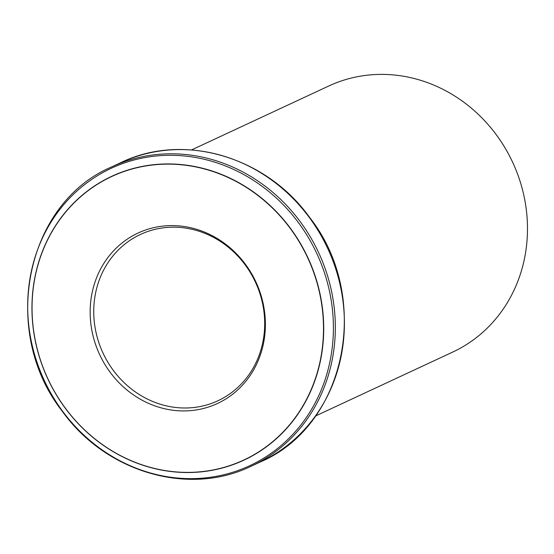 <?xml version="1.0" encoding="UTF-8"?>
<svg xmlns="http://www.w3.org/2000/svg" width="554" height="554" viewBox="0 0 554 554"><rect width="100%" height="100%" fill="white"/><g stroke="black" fill="none" stroke-linecap="round" stroke-linejoin="round"><path stroke-width="0.83" d="M159.781 407.481A94.021 86.161 65 0 1 112.51 251.959A94.021 86.161 65 0 1 261.024 295.337A94.021 86.161 65 0 1 159.781 407.481M207.695 169.863A156.387 143.306 65 0 1 286.328 428.533A156.387 143.306 65 0 1 39.299 356.381A156.387 143.306 65 0 1 207.695 169.863M161.664 404.635A91.729 84.056 65 0 1 94.478 323.453A91.729 84.056 65 0 1 140.474 234.439A91.729 84.056 65 0 1 255.408 282.09A91.729 84.056 65 0 1 217.957 400.736A91.729 84.056 65 0 1 161.664 404.635M191.518 149.947L328.744 86.008A146.768 134.49 65 0 1 418.81 79.769A146.768 134.49 65 0 1 526.3 209.654A146.768 134.49 65 0 1 452.708 352.074L315.482 416.012M207.785 169.676A156.553 143.458 65 0 1 286.501 428.63A156.553 143.458 65 0 1 39.209 356.395A156.553 143.458 65 0 1 207.785 169.676M211.933 161.311A164.039 150.314 -115 0 0 35.297 356.956A164.039 150.314 -115 0 0 294.409 432.639A164.039 150.314 -115 0 0 211.933 161.311M260.269 461.974A165.113 151.304 -115 0 0 327.684 248.414A165.113 151.304 -115 0 0 120.807 162.647L111.756 166.865A165.113 151.304 65 0 1 213.082 159.85A165.113 151.304 65 0 1 334.007 305.974A165.113 151.304 65 0 1 251.218 466.191L260.269 461.974C346.465 425.617 372.33 297.048 309.762 217.611C266.211 156.436 183.083 132.157 120.807 162.647M111.756 166.865C25.56 203.221 -0.305 331.798 62.263 411.234C105.814 472.403 188.942 496.689 251.218 466.191"/></g></svg>
